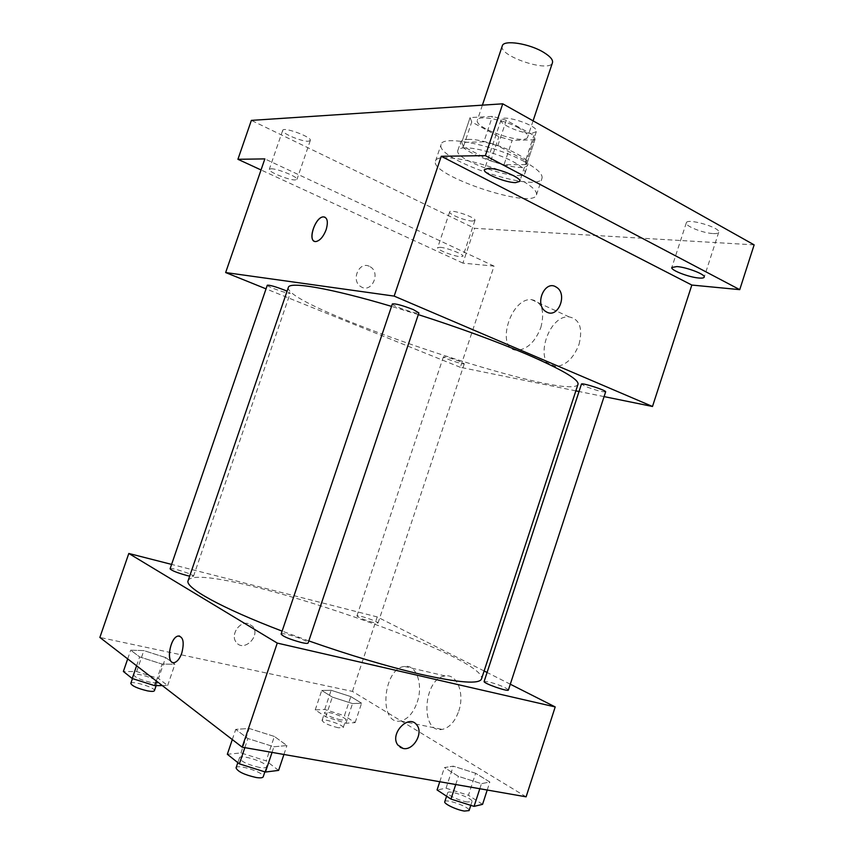 <?xml version="1.0" encoding="UTF-8"?>
<svg xmlns="http://www.w3.org/2000/svg" width="854" height="854" viewBox="0 0 854 854"><rect width="100%" height="100%" fill="white"/><g stroke="black" fill="none" stroke-linecap="round" stroke-linejoin="round"><path stroke-width="0.64" stroke-dasharray="4.27 3.2" d="M502.301 45.892C497.861 55.852 550.029 73.305 552.474 62.684M518.816 128.004C504.212 119.624 478.133 114.756 477.375 120.126C473.532 128.271 525.872 145.778 527.708 136.96C528.252 134.665 525.285 131.676 518.816 128.004M534.871 139.757L512.144 140.419L498.875 136.672L471.718 121.973L470.084 117.585L492.406 116.368L506.305 120.265L533.878 135.508L535.063 139.33L526.598 164.608L504.02 164.726L512.144 140.419M504.02 164.726L490.762 160.936L463.444 146.578L461.726 142.447L470.084 117.585L461.726 142.447L483.887 141.796L492.406 116.368M506.305 120.265L497.786 145.746L525.52 160.605L533.878 135.508M497.786 145.746L483.887 141.796M526.598 164.608L525.52 160.605M467.65 139.448C486.204 138.135 532.309 157.51 527.857 164.555C525.584 175.476 455.897 152.161 460.658 142.074C461.235 140.472 463.562 139.597 467.65 139.448M464.822 147.859C460.744 147.977 458.427 148.82 457.861 150.368C453.196 160.189 522.904 183.514 525.093 172.86C525.722 170.095 521.719 166.359 513.073 161.641C499.163 154.094 475.667 147.411 464.822 147.859M463.444 146.578L471.718 121.973M490.762 160.936L498.875 136.672M524.26 161.545C494.722 145.148 442.02 134.676 441.123 144.475C434.408 159.346 538.426 194.146 542.002 178.23C542.984 174.152 537.07 168.59 524.26 161.545M518.549 178.7C488.883 162.612 436.245 151.788 435.519 161.107C429.082 175.145 533.163 209.977 536.472 194.883C537.379 191.018 531.401 185.617 518.549 178.7M472.262 221.058L474.952 220.439C476.66 217.546 450.037 208.589 449.652 211.931C448.361 214.055 465.334 220.898 472.262 221.058M713.261 233.569C716.495 233.718 718.31 233.291 718.716 232.299C721.107 227.73 686.968 217.759 686.317 222.819C684.684 225.883 703.194 233.249 713.261 233.569M532.085 133.256L536.323 131.612C539.29 125.88 502.099 113.561 501.042 119.912C498.853 124.108 521.901 133.971 532.085 133.256M308.369 141.241L310.301 140.504C312.308 137.131 283.25 126.435 282.695 130.363C281.094 133.043 301.772 141.785 308.369 141.241M754.135 244.863L474.557 228.317L251.375 120.382M575.852 390.854L460.338 367.305L494.039 266.106L462.921 263.117L474.557 228.317M604.088 396.608L579.033 391.506M579.033 344.354C582.983 328.256 579.685 319.108 569.116 316.887C547.019 314.752 532.832 366.964 555.783 366.505C565.86 365.565 573.61 358.178 579.033 344.354M462.921 263.117L261.036 169.957M440.13 247.308C446.888 247.671 464.256 254.503 462.964 256.264L460.349 256.691C453.495 256.243 436.437 249.549 437.632 247.745L440.13 247.308M271.028 168.782C277.379 168.494 298.58 177.184 296.957 179.393L295.089 179.959C288.599 180.151 267.804 171.622 269.266 169.348L271.028 168.782M494.039 266.106L264.857 158.897M418.311 314.624L391.527 306.372M288.364 287.403C282.589 306.842 570.899 403.312 577.998 384.311M460.338 367.305L266.032 288.855M460.231 361.584C451.424 358.274 445.809 356.694 443.418 356.844C442.543 357.901 464.362 365.16 464.298 363.793L460.231 361.584M392.349 303.939C391.111 305.711 418.812 315.062 418.887 312.906M267.281 285.215C266.288 286.485 290.232 294.801 290.2 293.178L287.061 291.193M605.635 391.847C602.369 392.093 595.58 390.257 585.278 386.35L581.457 384.097M369.216 266.256C358.776 261.036 350.663 281.041 360.954 286.709C371.565 293.819 381.226 272.597 370.092 266.704L369.216 266.256M547.008 312.233L545.759 311.529C534.519 304.835 543.966 280.528 555.388 286.656M369.227 266.256C358.776 261.036 350.674 281.041 360.954 286.709C371.565 293.819 381.226 272.597 370.102 266.704L369.227 266.256M540.892 327.37C545.001 310.952 541.852 301.697 531.444 299.605C509.646 297.79 494.968 351.037 517.62 350.236C527.591 349.137 535.351 341.504 540.892 327.37M324.915 217.151C327.712 218.966 328.117 223.14 326.164 229.673C323.442 236.665 320.058 240.614 316.012 241.533L314.432 241.298M308.817 640.916L282.13 631.127M188.104 580.752C196.932 557.779 488.296 655.264 481.517 678.93M508.408 690C505.963 687.555 499.376 684.823 488.637 681.802L484.133 681.471M170.085 568.807C170.17 566.896 194.627 574.71 193.495 576.29L189.673 576.14M281.126 634.084C281.35 631.501 309.511 640.81 308.113 643.009M373.347 622.502C364.188 619.876 358.712 617.688 356.929 615.937C356.94 614.304 378.973 621.733 378.023 623.046L373.347 622.502M510.297 684.214L487.068 672.472M484.122 670.977L377.233 616.93L171.59 564.398M350.802 696.586L331.128 690.278L321.734 690.459L332.323 697.11L352.521 703.568L361.594 703.216L350.802 696.586L331.128 690.278L321.734 690.459L332.323 697.11L352.521 703.568L361.594 703.216L350.802 696.586L344.418 715.737L324.733 709.46L315.233 709.898L325.748 716.805L345.966 723.242L355.147 722.612L344.418 715.737M274.358 736.436L249.197 728.473L235.736 729.369L247.906 738.539L273.931 746.77L286.912 745.553L274.358 736.436L249.197 728.473L235.736 729.369L247.906 738.539L273.931 746.77L286.912 745.553L274.358 736.436L266.149 760.871L240.956 752.94L227.335 754.274M526.096 796.825L352.446 691.398L99.865 637.436M165.623 657.548L143.835 650.588L130.683 650.182L139.629 656.918L162.068 664.07L174.91 664.273L165.623 657.548L143.835 650.588L130.683 650.182L139.629 656.918L162.068 664.07L174.91 664.273L165.623 657.548L158.47 678.503L136.651 671.564L123.371 671.468M475.635 773.276L453.271 766.155L444.422 767.565L458.406 776.35L481.453 783.673L489.833 781.997L475.635 773.276L453.271 766.155L444.422 767.565L458.406 776.35L481.453 783.673L489.833 781.997L475.635 773.276L468.451 795.298L446.044 788.21L437.077 789.961M352.446 691.398L377.233 616.93M458.726 711.158C464.928 693.512 457.029 673.657 445.297 675.962C423.285 677.606 419.581 733.896 442.191 729.401C449.417 727.779 454.926 721.694 458.726 711.158M248.279 623.569C239.387 620.911 230.164 635.141 236.216 642.261C243.582 652.798 261.046 635.974 252.773 626.441L248.279 623.569C239.387 620.911 230.164 635.141 236.216 642.261C243.582 652.798 261.057 635.974 252.784 626.441L248.279 623.58M400.216 747.314L397.868 745.072C389.104 733.928 408.927 713.261 416.859 725.089M417.211 702.212C423.573 684.171 416.058 664.006 404.465 666.451C382.741 668.308 378.311 725.697 400.654 720.957C407.796 719.239 413.315 712.994 417.211 702.212M179.564 636.016C183.567 638.162 184.304 643.863 181.774 653.139C179.842 658.445 177.429 661.572 174.558 662.544L173.074 662.597M482.553 804.351L468.451 795.298M467.341 802.023C459.601 800.871 446.525 794.69 447.699 792.779C448.211 789.32 473.596 798.522 472.006 801.607L467.341 802.023M446.044 788.21L453.271 766.155M439.778 781.73L444.422 767.565M455.726 784.527L458.406 776.35M479.809 788.733L481.453 783.673M487.218 790.025L489.833 781.997M444.763 801.725C445.318 798.159 470.703 807.393 469.081 810.585M340.895 719.943C331.608 717.584 326.185 715.172 324.627 712.695C324.979 710.048 347.098 717.531 345.795 719.869L340.895 719.943M324.733 709.46L331.128 690.278M315.233 709.898L321.734 690.459M325.748 716.805L332.323 697.11M345.966 723.242L352.521 703.568M355.147 722.612L361.594 703.216M338.28 727.779C328.993 725.441 323.57 723.007 322.033 720.466C322.417 717.744 344.536 725.238 343.212 727.651L338.28 727.779M278.596 770.393L266.149 760.871M259.563 767.458C247.745 764.725 241.02 761.544 239.408 757.925C240.187 753.666 268.519 762.964 266.565 766.828C266.053 767.895 263.726 768.109 259.563 767.458M240.956 752.94L249.197 728.473M232.299 739.564L235.736 729.369M244.842 747.645L247.906 738.539M272.042 752.406L273.931 746.77M283.923 754.477L286.912 745.553M236.056 767.885C236.878 763.497 265.22 772.785 263.224 776.788M162.292 685.581L167.662 685.527L158.47 678.503M150.368 682.282C140.515 679.869 134.964 677.403 133.726 674.884C134.238 671.756 158.876 679.378 157.328 682.175C156.848 683.019 154.531 683.061 150.368 682.282M136.651 671.564L143.835 650.588M127.694 658.893L130.683 650.182M136.597 665.768L139.629 656.918M156.303 680.958L162.068 664.07M167.662 685.527L174.91 664.273M130.801 683.413C131.345 680.19 156.004 687.79 154.414 690.683M482.403 105.149L477.375 120.126M533.088 120.841L527.708 136.96M525.093 172.86L527.857 164.555M457.861 150.368L460.658 142.074M526.779 164.214L535.063 139.33M536.472 194.883L542.002 178.23M435.519 161.107L441.123 144.475M282.695 130.363L269.266 169.348M310.301 140.504L296.957 179.393M501.042 119.912L484.399 169.626M536.323 131.612L519.755 181.358M686.317 222.819L671.81 267.473M718.716 232.299L704.208 277.144M449.652 211.931L437.632 247.745M474.952 220.439L462.964 256.264M517.62 350.236L555.783 366.505M531.444 299.605L569.116 316.887M193.495 576.29L290.2 293.178M378.023 623.046L464.298 363.793M356.929 615.937L443.418 356.844M400.654 720.957L442.191 729.401M404.465 666.451L445.297 675.962M470.789 805.354L472.006 801.607M446.578 796.206L447.699 792.779M343.212 727.651L345.795 719.869M322.033 720.466L324.627 712.695M264.868 771.867L266.565 766.828M237.828 762.622L239.408 757.925M156.143 685.634L157.328 682.175M132.455 678.588L133.726 674.884"/><path stroke-width="1.28" d="M533.088 120.841L552.474 62.684C553.168 59.897 550.35 56.535 543.998 52.574C529.672 43.543 503.422 39.455 502.301 45.892L482.403 105.149M261.036 169.957L237.914 159.292L251.375 120.382L502.739 103.814L754.135 244.863L739.735 289.645L691.825 285.055L441.262 156.282L485.382 155.631L502.739 103.814M237.914 159.292L264.857 158.897L225.659 272.554L394.153 296.103L441.262 156.282M326.153 229.673C323.431 236.665 320.047 240.614 316.001 241.533C307.034 242.803 314.752 216.959 323.346 216.884C327.445 217.439 328.374 221.698 326.153 229.673M488.264 168.366C498.128 168.003 521.922 177.856 519.755 181.358L515.645 182.617C505.611 182.799 482.425 173.191 484.399 169.626L488.264 168.366M676.902 266.576C686.755 267.174 705.82 274.572 704.208 277.144C703.856 277.998 702.073 278.287 698.882 278.02C688.922 277.304 670.326 270.077 671.81 267.473L676.902 266.576M485.382 155.631L739.735 289.645M394.153 296.103L652.499 406.483L691.825 285.055M652.499 406.483L604.088 396.608M579.033 391.506L575.852 390.854M308.817 640.916C350.065 655.37 387.449 666.515 420.979 674.35C459.217 682.848 479.393 684.374 481.517 678.93L577.998 384.311C579.172 379.635 562.071 369.622 526.672 354.25C495.437 341.013 459.324 327.808 418.311 314.624M391.527 306.372C330.263 288.118 289.26 281.254 288.364 287.403L188.104 580.752C184.603 587.403 221.485 608.091 282.13 631.127M266.032 288.855L225.659 272.554M413.336 309.607C402.298 305.326 395.295 303.437 392.349 303.939L281.126 634.084C283.112 636.572 289.901 639.39 301.515 642.56C305.561 643.478 307.76 643.628 308.113 643.009L418.887 312.906L413.336 309.607M287.061 291.193L284.467 290.082C275.18 286.538 269.448 284.916 267.281 285.215L170.085 568.807C171.579 570.557 177.173 572.788 186.877 575.511L189.673 576.14M581.457 384.097C581.328 382.314 606.778 390.47 605.635 391.847L508.408 690C508.397 692.146 482.852 683.157 484.133 681.471L581.457 384.097M547.008 312.233L545.759 311.529C533.942 304.398 545.023 279.162 556.392 287.2C567.803 293.669 558.623 318.232 547.008 312.233C558.623 318.222 567.793 293.669 556.392 287.2L555.388 286.656M314.432 241.298C307.686 239.035 315.799 216.841 323.356 216.895L324.915 217.151M171.59 564.398L128.805 553.467L277.251 643.083L555.207 706.931L510.297 684.214M487.068 672.472L484.122 670.977M277.251 643.083L242.173 747.175L99.865 637.436L128.805 553.467M181.774 653.139C179.831 658.434 177.429 661.572 174.558 662.544C165.708 665.33 169.487 637.532 178.08 636.049C183.258 636.572 184.485 642.261 181.774 653.139M242.173 747.175L526.096 796.825L555.207 706.931M403.109 748.456L397.879 745.072C389.114 733.938 408.927 713.261 416.869 725.089C423.68 733.148 413.229 750.986 403.109 748.456M416.859 725.089L416.869 725.089C423.68 733.138 413.229 750.986 403.109 748.446L400.216 747.314M173.074 662.597C165.751 661.711 170.426 637.265 178.091 636.049L179.564 636.016M439.778 781.73L437.077 789.961L450.965 799.088L474.055 806.379L482.553 804.351L487.218 790.025M450.965 799.088L455.726 784.527M474.055 806.379L479.809 788.733M470.789 805.354L469.081 810.585L464.395 811.065C456.634 809.944 443.568 803.71 444.763 801.725L446.578 796.206M232.299 739.564L227.335 754.274L239.376 763.86L265.445 772.048L278.596 770.393L283.923 754.477M239.376 763.86L244.842 747.645M265.445 772.048L272.042 752.406M264.868 771.867L263.224 776.788C262.701 777.898 260.353 778.133 256.189 777.514C244.351 774.813 237.636 771.6 236.056 767.885L237.828 762.622M127.694 658.893L123.371 671.468L132.221 678.524L154.691 685.645L162.292 685.581M132.221 678.524L136.597 665.768M154.691 685.645L156.303 680.958M156.143 685.634L154.414 690.683C153.933 691.569 151.606 691.623 147.443 690.865C137.569 688.473 132.018 685.997 130.801 683.413L132.455 678.588"/></g></svg>
